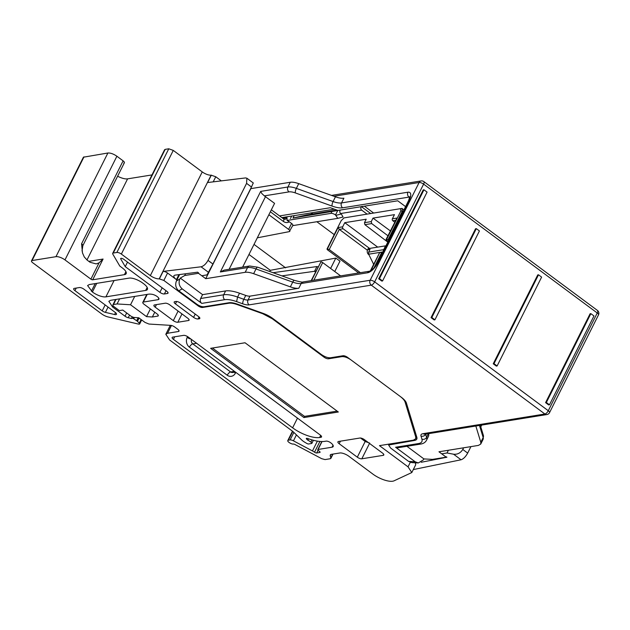 <?xml version="1.0" encoding="UTF-8"?>
<svg xmlns="http://www.w3.org/2000/svg" width="630" height="630" viewBox="0 0 630 630"><rect width="100%" height="100%" fill="white"/><g stroke="black" fill="none" stroke-linecap="round" stroke-linejoin="round"><path stroke-width="0.94" d="M164.721 150.444L165.178 149.365L168.769 148.79L173.274 150.405L202.254 171.911A7.087 2.528 -153.4 0 0 211.129 175.164L215.767 176.762L221.319 180.873M141.687 319.945L139.671 323.97L138.545 324.111L108.077 316.945A7.087 2.528 26.6 0 1 101.682 313.921L32.76 262.773A3.544 1.26 26.6 0 1 31.5 260.875L83.42 157.193L107.888 153.003C110.518 152.854 113.518 153.933 116.896 156.232L123.11 160.847C124.575 162.036 124.803 162.776 123.795 163.076M117.629 176.219A10.639 3.788 -153.4 0 0 127.599 178.857L151.98 174.919M272.601 318.315L272.349 318.819L262.781 313.74L237.305 304.605C233.825 303.377 231.005 302.92 228.863 303.227L202.6 307.471A3.544 1.26 26.6 0 1 198.096 305.857L163.847 280.437L159.209 278.838A7.087 2.528 -153.4 0 1 150.342 275.593L121.354 254.079L173.274 150.405M178.896 274.688L176.431 279.618L167.556 273.034A3.544 1.26 -153.4 0 0 163.123 271.404L201.049 266.797C203.648 266.136 205.971 264.002 208.01 260.387L212.909 264.017L207.057 274.885L202.088 275.688M253.032 183.487L251.472 187L246.582 183.369L208.01 260.387M246.582 183.369L246.873 178.211L245.55 177.928L207.624 182.542L211.334 175.132M294.194 215.633L292.997 218.027L306.802 214.917L336.877 210.058M319.906 441.449L314.527 452.198A7.087 2.528 -153.4 0 0 312.464 450.93L293.454 440.842A3.544 1.26 26.6 0 0 290.084 439.937L288.367 440.212A3.544 1.26 26.6 0 0 287.792 440.551A3.544 1.26 26.6 0 0 289.65 442.851A3.544 1.26 26.6 0 0 293.501 444.071A1.417 0.504 26.6 0 1 294.824 444.433L321.678 458.679L325.041 459.585L330.285 458.734L330.876 457.955L330.246 455.899A7.087 2.528 26.6 0 1 330.277 455.01A7.087 2.528 26.6 0 1 331.435 454.332L339.791 452.986A7.087 2.528 26.6 0 1 348.792 456.215L372.905 474.106A15.6 5.552 26.6 0 0 392.718 481.21A15.6 5.552 26.6 0 0 394.002 480.848L411.815 472.539L408.035 466.846L379.465 445.638L413.374 440.165L415.69 438.819L415.745 437.039L405.098 402.09C404.523 400.341 402.822 398.404 400.011 396.294L350.918 359.856C347.547 357.557 344.539 356.478 341.917 356.627L328.537 358.785A3.544 1.26 26.6 0 1 324.033 357.171L324.442 356.352M314.527 452.198A1.772 0.63 -153.4 0 0 316.725 452.962L319.78 452.474A1.772 0.63 -153.4 0 0 320.072 452.301A1.772 0.63 -153.4 0 0 319.441 451.356L318.402 450.584A1.772 0.63 26.6 0 1 317.772 449.639A1.772 0.63 26.6 0 1 318.063 449.474L322.032 441.551M139.324 324.174L139.277 323.135L137.45 321.371A4.607 1.638 26.6 0 0 136.663 320.709L132.891 318.26L131.434 318.496L128.244 317.74A3.544 1.26 -153.4 0 1 125.039 316.228L112.62 307.015L108.84 301.321L110.581 300.313L148.42 294.202A14.183 5.048 26.6 0 1 152.161 294.32A4.961 1.764 26.6 0 1 157.035 296.454A4.961 1.764 26.6 0 1 158.918 299.195A4.961 1.764 26.6 0 1 158.106 299.667L143.388 302.046A3.544 1.26 -153.4 0 0 142.813 302.376A3.544 1.26 -153.4 0 0 144.073 304.274L157.028 313.89A3.544 1.26 26.6 0 1 158.287 315.787A3.544 1.26 26.6 0 1 157.705 316.126L152.365 316.984L146.53 316.63L130.536 304.762L117.07 303.951L113.471 304.534A3.544 1.26 26.6 0 0 112.888 304.873A3.544 1.26 26.6 0 0 114.148 306.763L119.33 310.614L122.771 310.055L131.402 316.465L133.78 317.441L138.757 317.78L145.01 322.418L148.995 324.048L170.698 325.363A3.544 1.26 26.6 0 1 174.683 326.994L177.762 329.277A3.544 1.26 26.6 0 1 179.022 331.175A3.544 1.26 26.6 0 1 178.44 331.506L167.548 333.27L165.808 334.278L169.588 339.964L292.856 431.455L301.51 439.795A8.859 3.158 26.6 0 0 304.857 442.291L306.747 443.402A1.772 0.63 26.6 0 0 308.629 443.969L311.598 443.488A1.772 0.63 26.6 0 0 311.882 443.323A1.772 0.63 26.6 0 0 310.889 442.126L306.645 439.189A1.772 0.63 26.6 0 1 306.322 438.496A1.772 0.63 26.6 0 1 306.613 438.322A1.772 0.63 26.6 0 1 307.684 438.504A28.366 10.104 26.6 0 0 324.812 441.354L326.151 441.134A3.544 1.26 -153.4 0 1 330.655 442.748A7.087 2.528 26.6 0 1 333.175 446.544A7.087 2.528 26.6 0 1 332.018 447.213L318.063 449.474M307.802 440.299L308.543 438.811M117.07 303.951L119.621 298.856M130.536 304.762L134.718 296.415M146.53 316.63L150.373 308.952M330.624 268.467L335.822 258.072L270.317 270.317L269.719 271.514M270.317 270.317L248.976 254.481M131.434 318.496L132.206 316.953M31.5 260.875A3.544 1.26 26.6 0 1 32.075 260.536L83.995 156.862M121.354 254.079A3.544 1.26 26.6 0 0 116.857 252.465L113.266 253.047A3.544 1.26 26.6 0 0 112.683 253.378A3.544 1.26 26.6 0 0 112.802 254.118L119.787 266.041L122.377 267.97A10.639 3.788 26.6 0 1 126.157 273.656A10.639 3.788 26.6 0 1 124.417 274.664L92.689 279.791A1.417 0.504 26.6 0 1 90.893 279.145L64.977 259.906A7.087 2.528 26.6 0 0 55.968 256.678L32.075 260.536M90.893 279.145L99.052 262.836L96.233 263.907L90.082 262.293L87.168 260.127L84.27 256.961L82.467 252.843L81.577 243.786L123.11 160.847M145.672 290.43L105.911 296.856A10.639 3.788 -153.4 0 1 92.405 292.013L87.594 285.555L89.326 284.547L129.087 278.121A10.639 3.788 -153.4 0 1 142.593 282.972L143.632 283.736A10.639 3.788 26.6 0 1 147.404 289.43A10.639 3.788 26.6 0 1 145.672 290.43L147.176 287.43M330.285 458.734L332.798 454.112M272.349 318.819L324.033 357.171M181.983 313.929L177.825 322.245L188.528 320.512A3.544 1.26 26.6 0 0 189.102 320.174A3.544 1.26 26.6 0 0 187.842 318.284L169.706 304.818A3.544 1.26 26.6 0 0 165.202 303.203L154.5 304.936A3.544 1.26 26.6 0 0 153.917 305.267A3.544 1.26 26.6 0 0 155.177 307.164L173.321 320.631L178.109 311.055M177.825 322.245A3.544 1.26 26.6 0 1 173.321 320.631M121.078 258.324L120.755 258.977L125.244 266.64L159.894 292.351L162.162 287.815M120.755 258.977A2.126 0.756 26.6 0 1 120.684 258.528A2.126 0.756 26.6 0 1 121.031 258.332A2.126 0.756 26.6 0 1 123.732 259.3L166.769 291.241A3.544 1.26 26.6 0 1 168.029 293.139A3.544 1.26 26.6 0 1 167.454 293.47L167.95 292.47M166.036 290.69L164.391 293.966L167.454 293.47M164.391 293.966A3.544 1.26 26.6 0 1 159.894 292.351M76.214 288.067L74.938 290.619L102.21 310.858L105.171 304.944M74.938 290.619A3.544 1.26 26.6 0 1 73.678 288.721A3.544 1.26 26.6 0 1 74.253 288.382L79.412 287.556A3.544 1.26 26.6 0 1 83.916 289.17L115.235 312.409A3.544 1.26 26.6 0 1 116.495 314.307A3.544 1.26 26.6 0 1 115.912 314.638A3.544 1.26 26.6 0 1 114.613 314.535L115.55 312.661M108.061 307.086L105.407 312.37L114.613 314.535M105.407 312.37A3.544 1.26 26.6 0 1 102.21 310.858M245.038 342.767L210.633 348.319L303.928 417.564L338.334 412.004L245.038 342.767M369.511 443.433L361.817 458.798L383.221 455.34A3.544 1.26 26.6 0 0 383.804 455.002A3.544 1.26 26.6 0 0 382.544 453.104L364.4 439.645A3.544 1.26 26.6 0 0 359.895 438.031L338.491 441.488A3.544 1.26 26.6 0 0 337.916 441.819A3.544 1.26 26.6 0 0 339.168 443.717L357.312 457.183L365.172 441.48L369.676 443.095M361.817 458.798A3.544 1.26 26.6 0 1 357.312 457.183M199.23 318.788A3.544 1.26 26.6 0 0 199.804 318.449A3.544 1.26 26.6 0 0 198.552 316.551L180.408 303.093A3.544 1.26 26.6 0 0 175.904 301.479L174.762 301.66A3.544 1.26 26.6 0 0 174.179 301.998A3.544 1.26 26.6 0 0 175.439 303.888L193.575 317.355A3.544 1.26 26.6 0 0 198.08 318.969L199.23 318.788L199.734 317.788M188.126 336.971L320.292 435.062A3.544 1.26 26.6 0 1 321.552 436.952A3.544 1.26 26.6 0 1 320.969 437.291L319.63 437.503A21.27 7.576 26.6 0 1 292.611 427.817L173.407 339.349A3.544 1.26 26.6 0 1 172.147 337.452A3.544 1.26 26.6 0 1 172.73 337.113L183.621 335.357A3.544 1.26 26.6 0 1 188.126 336.971M176.431 279.618A7.087 2.528 26.6 0 1 173.911 275.822A7.087 2.528 26.6 0 1 175.069 275.152A7.087 2.528 26.6 0 1 175.203 275.129L197.615 272.191L198.631 272.987M251.472 187L212.909 264.017M253.347 183.015L246.873 178.211M292.997 218.027L338.279 210.396M411.815 472.539L415.524 465.129A10.639 3.788 -153.4 0 0 415.091 462.782M470.917 446.623L467.673 453.096C465.657 456.726 463.452 458.955 461.065 459.774L413.296 469.578M442.055 453.781L447.024 452.978L453.576 454.214C457.451 454.608 460.522 453.025 462.782 449.466L463.617 447.804M421.226 462.262L446.914 457.215L446.387 456.844M315.504 271.979L314.559 271.286L281.893 275.877M152.365 316.984L154.76 312.204M316 270.979L314.559 271.286L316.929 266.545L273.066 272.711M316.929 266.545L318.024 266.939M285.611 267.844L254.024 244.401M257.316 237.817L289.296 231.627L292.848 225.367A3.544 1.26 -153.4 0 0 291.588 223.477L289.335 221.807C287.351 222.933 285.358 222.815 283.366 221.437L270.357 211.782M289.296 231.627C290.304 231.328 290.084 230.588 288.619 229.399L268.876 214.743M99.052 262.836L103.076 259.048L92.689 279.791M127.512 262.104L125.244 266.64M212.436 348.036L304.518 416.375L337.129 411.114M304.518 416.375L303.928 417.564M365.172 441.48L360.502 438.015M282.909 218.405L287.012 217.744L287.075 220.453L289.335 221.807M336.003 215.326L341.302 213.98L343.051 217.011L337.759 218.358L335.522 214.972A3.544 1.26 26.6 0 0 331.018 213.357L287.075 220.453M341.302 213.98L340.688 213.523A2.126 1.78 -99.2 0 1 340.428 210.05M367.022 214.066L361.707 210.129A2.126 1.78 -99.2 0 1 361.431 206.671L362.085 206.286M481.706 425.077L480.792 426.904M448.387 450.261L447.024 452.978M334.766 271.538L339.972 261.151L335.822 258.072M334.207 234.62L316.843 221.736M337.759 218.358L292.714 225.634M379.717 252.425L368.652 254.213L373.661 264.269M368.652 254.213L368.644 252.102L383.552 249.693A2.126 1.78 80.8 0 0 383.331 251.023M385.962 245.787L368.172 248.653L367.621 249.756L370.007 249.37L368.644 252.102M373.338 264.025L373.818 263.946M385.41 246.881L383.552 249.693M367.621 249.756A3.544 2.969 80.8 0 0 368.731 254.638L368.92 254.78M384.922 246.96A3.544 2.969 80.8 0 0 384.528 248.645M310.606 212.979L312.055 213.499A17.727 6.316 26.6 0 1 313.118 213.901M279.555 215.917L330.341 207.719L337.948 210.444L397.735 200.789L405.578 206.616M182.18 288.863L201.757 303.392A3.544 2.969 80.8 0 1 200.647 298.502L202.577 294.651L180.274 278.098L179.826 278.988C178.369 282.839 179.156 286.13 182.18 288.863L178.786 290.832L196.788 304.188C199.489 306.03 201.891 306.889 203.994 306.771L228.918 302.746A14.183 5.048 26.6 0 1 237.36 304.125L263.285 313.425A14.183 5.048 26.6 0 1 272.853 318.504L321.426 354.548C324.804 356.848 327.805 357.927 330.435 357.777L343.043 355.745A3.544 1.26 26.6 0 1 347.547 357.36L401.302 397.254A14.183 5.048 26.6 0 1 406.397 403.05L416.84 437.33A14.183 5.048 26.6 0 1 416.784 439.11A14.183 5.048 26.6 0 1 414.469 440.457L388.615 445.016L390.632 448.056L408.626 461.412L415.17 461.774L418.328 462.963L423.462 459.805L423.903 458.916L406.901 446.292M409.697 197.584L409.035 197.095L342.633 207.813C339.956 208.199 336.436 207.624 332.081 206.089L295.352 192.922A10.639 3.788 -153.4 0 0 289.02 191.89L264.356 195.867L274.578 203.356L242.644 267.12M418.328 462.963L411.792 462.601L408.626 461.412M428.581 433.66A23.397 8.332 26.6 0 1 428.439 436.425L426.51 440.276A23.397 8.332 -153.4 0 0 426.605 437.338L428.431 433.684M423.903 458.916L432.456 459.388L446.221 457.167L438.96 451.781L478.422 445.41L480.737 444.063L480.792 442.284L475.839 426.03M395.601 447.253L418.619 443.536A3.544 2.969 -99.2 0 0 420.667 444.071L397.648 447.788A3.544 2.969 -99.2 0 1 395.601 447.253L415.17 461.774M264.356 195.867L261.828 193.52L260.686 191.402L220.343 271.971L224.13 270.113L249.59 265.994A3.544 2.969 80.8 0 0 247.566 267.577A14.183 5.048 26.6 0 1 256.008 268.955A3.544 1.063 -70.3 0 1 257.686 267.199L249.59 265.994M178.786 290.832C175.754 288.099 174.967 284.807 176.431 280.956L179.613 274.601M332.081 206.089A3.544 1.063 -70.3 0 1 333.081 201.553L296.352 188.378A14.183 5.048 -153.4 0 0 287.91 187L290.28 182.259L250.827 188.638L205.734 278.688L198.481 273.302L184.716 275.523L180.274 278.098M202.577 294.651L225.595 290.934A23.397 8.332 -153.4 0 1 239.526 293.21L245.747 295.439A7.087 2.528 26.6 0 0 249.968 296.132L298.801 288.241C296.659 288.548 293.848 288.091 290.359 286.863L253.63 273.696A14.183 5.048 -153.4 0 0 245.188 272.31L205.734 278.688M290.28 182.259A14.183 5.048 26.6 0 1 298.722 183.645L335.451 196.812C338.94 198.04 341.759 198.497 343.893 198.19L341.523 202.931A3.544 2.969 80.8 0 0 342.633 207.813M184.716 275.523L185.535 273.885M549.462 404.822L593.964 315.953L590.853 313.645L546.36 402.515L549.462 404.822L548.698 404.94L545.588 402.633L546.36 402.515M590.853 313.645L590.09 313.772L545.588 402.633M538.508 274.798L537.744 274.916L493.243 363.786L496.353 366.093L497.117 365.967L541.619 277.106L538.508 274.798L494.007 363.66L497.117 365.967M494.007 363.66L493.243 363.786M431.818 317.504L431.046 317.622L434.157 319.938L434.92 319.812L479.422 230.942L476.312 228.635L431.818 317.504L434.92 319.812M476.312 228.635L475.548 228.761L431.046 317.622M423.966 189.787L423.202 189.906L378.701 278.775L381.811 281.082L382.575 280.956L427.077 192.095L423.966 189.787L379.465 278.649L382.575 280.956M379.465 278.649L378.701 278.775M340.617 275.885L322.686 262.576A1.417 0.504 -153.4 0 0 320.883 261.93L311.165 280.641M371.038 270.538L379.756 252.417L370.534 270.829M403.09 211.585L402.405 211.074L401.971 208.42L344.035 217.893L401.971 208.42L403.94 209.877M382.174 253.347L381.489 252.843L373.85 268.096M388.017 239.809L386.662 239.321L400.869 210.963L402.405 211.074L388.017 239.809L388.694 240.314M382.89 251.913L380.142 252.362L381.489 252.843M370.314 270.947L379.756 252.417M358.683 272.963L327.238 249.63L327.033 248.96L341.232 220.595L344.035 217.893M400.869 210.963L400.515 208.774M369.597 248.425L343.122 228.777A1.417 1.189 -99.2 0 1 342.681 226.824L344.76 222.681L366.203 219.216L364.463 222.697L371.259 221.595L372.999 218.114L390.364 230.903M395.679 220.295L392.821 220.752A1.417 1.189 -99.2 0 1 392.372 218.799L394.451 214.649L372.999 218.114M386.662 239.321L386.048 239.518L396.963 218.059L386.284 239.384L386.552 240.282L388.127 241.448M360.407 272.688L329.214 249.543L327.033 248.96M327.411 248.897L338.089 227.564L339.302 229.399L367.416 250.26M371.259 221.595L371.7 223.571L364.888 224.674L387.796 242.125M364.888 224.674L364.463 222.697M371.7 223.571L387.938 235.754M392.821 220.752L394.734 222.177M344.76 222.681L377.685 247.118M159.414 278.814L163.123 271.404M211.129 175.164L159.209 278.838M215.767 176.762L213.216 181.857M198.096 305.857L198.411 305.227M167.556 273.034L163.847 280.437M408.035 466.846L410.311 462.31M288.367 440.212L292.785 431.4M290.084 439.937L293.856 432.416M293.454 440.842L296.431 434.897M312.464 450.93L317.378 441.126M318.063 450.292L316.725 452.962M319.78 452.474L320.032 451.97M332.018 447.213L333.018 445.213M306.645 439.189L307.07 438.338M310.889 442.126L312 439.905M113.471 304.534L116.022 299.439M147.215 294.399L143.388 302.046M158.106 299.667L158.807 298.266M113.187 305.873L112.62 307.015M125.039 316.228L126.677 312.96M129.567 315.102L128.244 317.74M132.891 318.26L133.332 317.37M133.788 318.583L134.34 317.481M136.663 320.709L138.151 317.74M137.45 321.371L139.112 318.04M139.277 323.135L141.096 319.512M55.968 256.678L107.888 153.003M64.977 259.906L116.896 156.232M81.577 243.786A3.544 1.26 26.6 0 1 82.837 245.684L124.37 162.745M127.599 178.857L86.971 259.977M88.822 261.356L103.076 259.048M124.417 274.664L125.921 271.664M113.266 253.047L165.178 149.365M116.857 252.465L168.769 148.79M150.342 275.593L202.254 171.911M114.077 280.547L105.911 296.856M95.193 283.594L91.366 291.241M92.405 292.013L96.744 283.35M208.53 272.349L201.049 266.797M202.6 307.471L202.939 306.786M291.706 216.035L290.446 218.547M461.065 459.774L453.576 454.214M167.548 333.27L171.447 325.474M157.705 316.126L158.209 315.126M228.863 303.227L229.123 302.723M178.944 330.506L178.44 331.506M330.97 454.451L330.246 455.899M416.367 435.795L415.745 437.039M405.492 401.302L405.098 402.09M342.295 355.863L341.917 356.627M329.033 357.785L328.537 358.785M262.993 313.315L262.781 313.74M237.518 304.188L237.305 304.605M189.024 319.512L188.528 320.512M156.453 304.613L155.177 307.164M383.221 455.34L383.725 454.34M340.444 441.173L339.168 443.717M199.072 316.984L198.08 318.969M195.221 314.079L193.575 317.355M176.652 301.479L175.439 303.888M321.473 436.291L320.969 437.291M319.63 437.503L320.694 435.385M292.611 427.817L297.47 418.123M235.793 372.346L235.392 373.157A7.087 5.938 -99.2 0 1 227.241 375.236L189.402 347.154A7.087 5.938 -99.2 0 1 187.189 337.389L187.582 336.601M173.407 339.349L174.683 336.798M331.018 213.357L331.758 211.877M335.522 214.972L337.743 210.53M370.613 213.483L361.431 206.671M467.673 453.096L462.782 449.466M288.619 229.399L291.588 223.477M235.392 373.157A3.544 1.26 26.6 0 1 234.399 372.228M227.241 375.236A3.544 1.465 126.6 0 1 230.635 371.968L234.447 371.346M235.407 372.062L232.683 372.503A3.544 2.969 -99.2 0 1 230.635 371.968L192.796 343.885A3.544 2.969 -99.2 0 1 191.496 339.475M189.402 347.154A3.544 1.465 126.6 0 1 192.796 343.885L196.615 343.271M187.189 337.389A3.544 1.26 -153.4 0 0 190.835 338.979M287.012 217.744A3.544 2.969 -99.2 0 1 284.988 219.319L283.571 218.893A3.544 1.465 -53.4 0 1 283.366 221.437M361.707 210.129L340.688 213.523M546.942 414.54L424.817 434.267L422.769 433.731L544.895 414.005A3.544 2.969 -99.2 0 0 546.942 414.54A3.544 3.544 0 0 0 549.549 412.626L598.5 314.874A3.544 1.26 -153.4 0 0 597.24 312.976L548.289 410.736L374.661 281.87L423.612 184.118L597.24 312.976A3.544 1.465 126.6 0 0 597.445 310.44L423.817 181.582A3.544 1.465 126.6 0 1 423.612 184.118A3.544 1.26 -153.4 0 0 419.115 182.503A3.544 2.969 -99.2 0 1 421.139 180.928L331.522 195.402M549.549 412.626A3.544 1.26 -153.4 0 0 548.289 410.736A3.544 1.465 -53.4 0 1 544.895 414.005L371.267 285.146L249.141 304.865A10.639 3.788 26.6 0 1 242.81 303.833L236.596 301.605C231.714 299.888 227.776 299.242 224.776 299.667L201.757 303.392M480.304 425.305L483.367 435.369A3.544 3.134 163.1 0 1 483.163 437.543L480.792 442.284M479.477 425.439L483.163 437.543A14.183 5.048 -153.4 0 1 483.108 439.33L480.737 444.063M414.469 440.457L414.863 439.669M418.619 443.536C421.494 443.016 422.604 441.559 421.935 439.157L420.998 436.07A10.639 3.788 26.6 0 1 422.769 433.731M229.107 269.301L265.506 196.623M220.343 271.971L247.566 267.577L245.188 272.31M257.686 267.199L294.415 280.366A3.544 1.063 109.7 0 0 292.737 282.122L256.008 268.955L253.63 273.696M369.605 271.199C373.102 269.372 375.622 266.742 377.189 263.301A3.544 1.26 26.6 0 1 377.764 262.97A10.639 4.402 126.6 0 1 367.581 272.782A3.544 2.969 -99.2 0 1 369.605 271.199L303.203 281.925A3.544 2.969 80.8 0 0 301.179 283.508A14.183 5.048 26.6 0 1 292.737 282.122L290.359 286.863M367.581 272.782L301.179 283.508L298.801 288.241M260.686 191.402L287.91 187A3.544 2.969 80.8 0 0 289.02 191.89M298.722 183.645L296.352 188.378A3.544 1.063 109.7 0 0 295.352 192.922M335.451 196.812L333.081 201.553A14.183 5.048 -153.4 0 0 341.523 202.931L407.933 192.205A3.544 2.969 80.8 0 0 409.035 197.095A7.087 2.937 126.6 0 1 409.768 197.095M249.141 304.865A3.544 2.969 -99.2 0 1 248.039 299.982L370.156 280.255A3.544 1.26 26.6 0 1 374.661 281.87A3.544 1.465 -53.4 0 1 371.267 285.146A3.544 2.969 -99.2 0 1 370.156 280.255L419.115 182.503L333.924 196.261M389.537 444.481L389.797 443.977M421.935 439.157A3.544 3.134 -16.9 0 0 426.605 437.338L425.659 434.251A3.544 3.134 163.1 0 1 420.998 436.07M249.968 296.132L248.039 299.982A7.087 2.528 26.6 0 1 243.818 299.289A3.544 1.063 109.7 0 0 242.81 303.833M236.596 301.605L237.597 297.061L243.818 299.289L245.747 295.439M224.776 299.667A3.544 2.969 -99.2 0 1 223.666 294.785A23.397 8.332 26.6 0 1 237.597 297.061L239.526 293.21M200.647 298.502L223.666 294.785L225.595 290.934M179.826 278.988L176.431 280.956M407.933 192.205A10.639 4.402 126.6 0 1 409.216 200.167L377.764 262.97M410.295 197.324L409.768 196.631L408.634 200.505A3.544 1.26 26.6 0 1 409.216 200.167M311.543 280.578L320.883 261.93M322.686 262.576L313.858 280.208M392.372 218.799L396.963 218.059M338.089 227.564L342.681 226.824M343.122 228.777L339.302 229.399L329.214 249.543M287.792 440.551L292.485 431.18M317.772 449.639L321.828 441.551M311.882 443.323L313.401 440.283M112.888 304.873L115.573 299.51M146.774 294.47L142.813 302.376M112.683 253.378L164.603 149.704M165.808 334.278L170.289 325.34M82.034 250.968L82.837 245.684M330.86 458.404L333.026 454.08M416.69 436.834L415.69 438.819M373.59 213.003L364.392 206.175M271.341 209.821L283.571 218.893M334.333 209.152L281.854 217.626M483.367 435.369L483.108 439.33M303.203 281.925C303.4 282.508 300.471 281.988 294.415 280.366M388.615 445.016L389.08 444.087M598.5 314.874A3.544 3.544 0 0 0 597.445 310.44M420.667 444.071C423.399 443.654 425.344 442.394 426.51 440.276M423.817 181.582A3.544 3.544 0 0 0 421.139 180.928M377.189 263.301L408.634 200.505"/></g></svg>

